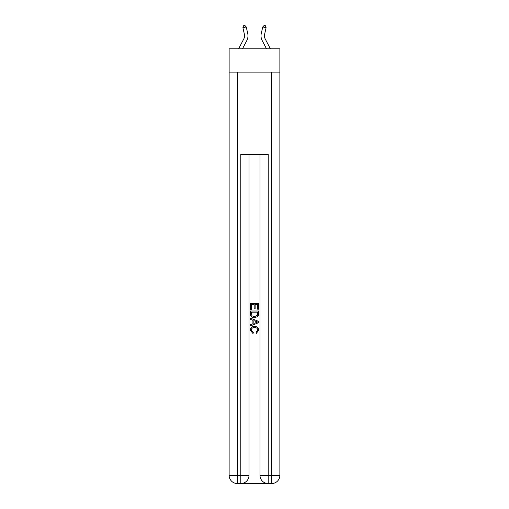 <?xml version="1.0" encoding="UTF-8"?>
<svg xmlns="http://www.w3.org/2000/svg" width="509" height="509" viewBox="0 0 509 509"><rect width="100%" height="100%" fill="white"/><g stroke="black" fill="none" stroke-linecap="round" stroke-linejoin="round"><path stroke-width="0.76" d="M279.874 72.125L279.874 48.807L229.126 48.807L229.126 72.125L279.874 72.125L279.874 475.323L271.641 475.323L271.641 72.125M265.227 38.964L270.381 48.807L265.227 38.964A6.859 6.859 43.8 0 1 264.616 34.256L266.105 27.721L262.759 26.958L261.27 33.499A10.288 10.288 -136.2 0 0 262.186 40.555L266.512 48.807M241.406 483.55L267.594 483.55M259.984 154.412L259.984 475.323A8.227 8.227 0 0 0 268.211 483.55L268.211 475.323L259.984 475.323A8.227 8.227 0 0 0 268.211 483.55L271.641 483.55L271.641 475.323L268.211 475.323L268.211 154.412L240.789 154.412L240.789 475.323L229.126 475.323L229.126 72.125M249.016 154.412L249.016 475.323A8.227 8.227 0 0 1 240.789 483.55L237.359 483.55A8.227 8.227 0 0 1 229.126 475.323A8.227 8.227 0 0 0 237.359 483.55L237.359 72.125M271.641 483.55A8.227 8.227 0 0 0 279.874 475.323A8.227 8.227 0 0 1 271.641 483.55M250.383 309.434L250.383 303.421L258.617 303.421L258.617 309.224L257.662 309.224L257.662 304.579L255.13 304.579L255.13 308.906L254.182 308.906L254.182 304.579L251.338 304.579L251.338 309.434L250.383 309.434M250.383 313.964L250.383 311.012L258.617 311.012L258.496 315.281L257.91 316.477L254.545 317.769C251.91 317.775 250.53 316.509 250.383 313.964M251.338 312.176L251.917 315.815L254.564 316.604L257.497 315.205L257.662 312.176L251.338 312.176M250.383 319.347L250.383 318.119L258.617 321.383L258.617 322.693L250.383 325.957L250.383 324.729L252.916 323.794L252.916 320.288L250.383 319.347M256.148 321.478L253.87 320.632L253.87 323.444L257.662 322.038L256.148 321.478M251.23 330.125L253.291 332.428L253.018 333.592L250.282 330.233C250.504 327.707 251.93 326.434 254.564 326.415C257.09 326.473 258.477 327.732 258.718 330.207L256.326 333.382L256.078 332.218L257.77 330.15C257.529 328.375 256.46 327.516 254.564 327.58C252.642 327.478 251.529 328.324 251.23 330.125M238.619 48.807L243.773 38.964A6.859 6.859 -43.8 0 0 244.384 34.256L242.895 27.721L243.506 25.755L244.842 25.45L246.241 26.958L247.73 33.499A10.288 10.288 136.2 0 1 246.814 40.555L242.488 48.807M246.241 26.958L242.895 27.721M262.759 26.958L264.158 25.45L265.494 25.755L266.105 27.721M249.016 475.323L240.789 475.323L240.789 483.55A8.227 8.227 0 0 0 249.016 475.323"/></g></svg>
